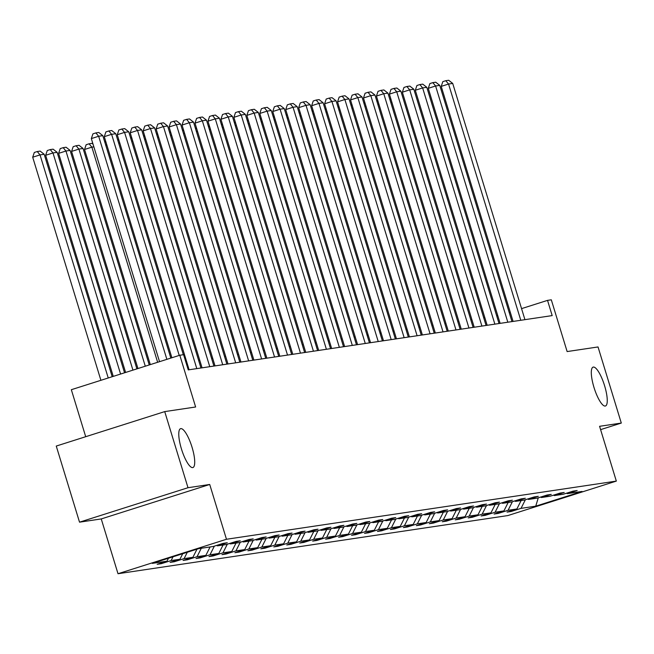 <?xml version="1.0" encoding="UTF-8"?>
<svg xmlns="http://www.w3.org/2000/svg" width="654" height="654" viewBox="0 0 654 654"><rect width="100%" height="100%" fill="white"/><g stroke="black" fill="none" stroke-linecap="round" stroke-linejoin="round"><path stroke-width="0.98" d="M593.963 387.348A20.388 5.314 -107.6 0 1 593.104 367.123A20.388 5.314 -107.6 0 1 604.598 385.762A20.388 5.314 -107.6 0 1 605.457 405.995A20.388 5.314 -107.6 0 1 593.963 387.348M181.428 448.897A20.388 5.314 -107.6 0 1 180.569 428.672A20.388 5.314 -107.6 0 1 192.063 447.311A20.388 5.314 -107.6 0 1 192.922 467.536A20.388 5.314 -107.6 0 1 181.428 448.897M79.526 522.17L101.247 518.933L209.721 484.467L188 487.712L79.526 522.17L56.26 446.061L164.726 411.603L195.628 406.992L179.809 355.236L71.335 389.702L85.707 436.709M188 487.712L164.726 411.603M600.593 429.637L621.3 423.064L598.034 346.955L567.132 351.566L551.306 299.81L547.529 300.374L521.565 308.623M118.006 573.73L507.864 515.565L616.33 481.099L226.472 539.264L118.006 573.73L101.247 518.933M525.375 499.73L521.034 508.362L511.215 511.485L511.019 510.848M538.275 497.817L535.74 506.171L521.034 508.362M521.124 500.539L516.881 508.984L507.054 512.098L511.215 511.485M516.881 508.984L508.076 510.3L498.25 513.415L498.054 512.777M508.166 502.476L503.923 510.913L494.097 514.036L498.25 513.415M503.923 510.913L495.111 512.229L485.293 515.352L485.096 514.714M495.209 504.406L490.958 512.85L481.14 515.965L485.293 515.352M490.958 512.85L482.153 514.167L472.335 517.281L472.139 516.644M482.251 506.343L478 514.78L468.182 517.903L472.335 517.281M478 514.78L469.196 516.096L459.378 519.219L459.182 518.581M469.286 508.272L465.043 516.717L455.225 519.84L459.378 519.219M465.043 516.717L456.239 518.033L446.412 521.148L446.224 520.51M456.329 510.21L452.086 518.647L442.259 521.769L446.412 521.148M452.086 518.647L443.281 519.963L433.455 523.086L433.259 522.448M443.371 512.147L439.12 520.584L429.302 523.707L433.455 523.086M439.12 520.584L430.316 521.9L420.497 525.015L420.301 524.377M430.414 514.077L426.163 522.513L416.345 525.636L420.497 525.015M426.163 522.513L417.358 523.829L407.54 526.952L407.344 526.315M417.456 516.014L413.205 524.451L403.387 527.574L407.54 526.952M413.205 524.451L404.401 525.767L394.583 528.882L394.387 528.244M404.491 517.943L400.248 526.38L390.422 529.503L394.583 528.882M400.248 526.38L391.444 527.696L381.617 530.819L381.421 530.181M391.533 519.881L387.291 528.318L377.464 531.44L381.617 530.819M387.291 528.318L378.478 529.634L368.66 532.748L368.464 532.111M378.576 521.81L374.325 530.247L364.507 533.37L368.66 532.748M374.325 530.247L365.521 531.563L355.702 534.686L355.506 534.048M365.619 523.748L361.368 532.184L351.55 535.307L355.702 534.686M361.368 532.184L352.563 533.5L342.745 536.615L342.549 535.978M352.653 525.677L348.41 534.114L338.592 537.236L342.745 536.615M348.41 534.114L339.606 535.43L329.779 538.553L329.591 537.915M339.696 527.615L335.453 536.051L325.627 539.174L329.779 538.553M335.453 536.051L326.648 537.367L316.822 540.482L316.626 539.844M326.738 529.544L322.487 537.98L312.669 541.103L316.822 540.482M322.487 537.98L313.683 539.297L303.865 542.419L303.669 541.782M313.781 531.481L309.53 539.918L299.712 543.041L303.865 542.419M309.53 539.918L300.726 541.234L290.907 544.349L290.711 543.711M300.824 533.411L296.573 541.847L286.754 544.97L290.907 544.349M296.573 541.847L287.768 543.163L277.95 546.286L277.754 545.649M287.858 535.348L283.615 543.785L273.789 546.908L277.95 546.286M283.615 543.785L274.811 545.101L264.984 548.216L264.788 547.578M274.901 537.277L270.658 545.714L260.832 548.837L264.984 548.216M270.658 545.714L261.845 547.03L252.027 550.153L251.831 549.515M261.943 539.215L257.692 547.651L247.874 550.774L252.027 550.153M257.692 547.651L248.888 548.968L239.07 552.082L238.873 551.445M248.986 541.144L244.735 549.581L234.917 552.704L239.07 552.082M244.735 549.581L235.931 550.897L226.112 554.02L225.916 553.382M236.02 543.082L231.778 551.518L221.959 554.641L226.112 554.02M231.778 551.518L222.973 552.834L213.147 555.949L212.959 555.311M223.063 545.011L218.82 553.447L208.994 556.57L213.147 555.949M218.82 553.447L210.008 554.764L200.189 557.887L199.993 557.249M210.106 546.948L205.855 555.385L196.037 558.508L200.189 557.887M205.855 555.385L197.05 556.701L187.232 559.816L187.036 559.178M197.001 549.172L192.897 557.314L183.079 560.437L187.232 559.816M192.897 557.314L184.093 558.63L174.275 561.753L174.078 561.116M182.736 553.701L179.94 559.252L170.122 562.375L174.275 561.753M179.94 559.252L171.135 560.568L161.309 563.683L161.121 563.045M168.462 558.238L166.983 561.181L157.156 564.304L161.309 563.683M166.983 561.181L152.276 563.38L198.595 548.665L213.302 546.466L223.12 543.351L227.273 542.73L217.455 545.853L226.259 544.537L236.078 541.414L240.231 540.793L230.412 543.915L239.217 542.599L249.043 539.485L253.196 538.863L243.37 541.978L252.174 540.67L262.001 537.547L266.153 536.926L256.335 540.049L265.14 538.732L274.958 535.618L279.111 534.997L269.293 538.111L278.097 536.803L287.915 533.68L292.068 533.059L282.25 536.182L291.055 534.866L300.873 531.751L305.034 531.13L295.207 534.244L304.012 532.936L313.838 529.814L317.991 529.192L308.165 532.315L316.977 530.999L326.796 527.884L330.949 527.263L321.13 530.378L329.935 529.07L339.753 525.947L343.906 525.326L334.088 528.448L342.892 527.132L352.71 524.018L356.863 523.396L347.045 526.511L355.85 525.203L365.676 522.08L369.829 521.459L360.002 524.582L368.807 523.265L378.633 520.151L382.786 519.529L372.968 522.644L381.772 521.336L391.591 518.213L395.744 517.592L385.925 520.715L394.73 519.399L404.548 516.284L408.701 515.663L398.883 518.777L407.687 517.469L417.505 514.346L421.666 513.725L411.84 516.848L420.645 515.532L430.471 512.417L434.624 511.796L424.798 514.911L433.61 513.603L443.428 510.48L447.581 509.858L437.763 512.981L446.568 511.665L456.386 508.55L460.539 507.929L450.72 511.044L459.525 509.736L469.343 506.613L473.496 505.992L463.678 509.114L472.482 507.798L482.309 504.684L486.462 504.062L476.635 507.177L485.448 505.869L495.266 502.746L499.419 502.125L489.601 505.248L498.405 503.932L508.223 500.809L512.376 500.196L502.558 503.31L511.363 502.002L521.181 498.879L525.334 498.258L515.515 501.381L524.32 500.065L534.146 496.942L538.299 496.329L528.473 499.443L537.277 498.135L547.104 495.013L551.257 494.391L541.438 497.514L550.243 496.198L560.061 493.075L564.214 492.462L554.396 495.577L563.2 494.269L573.018 491.146L577.171 490.525L567.353 493.647L582.06 491.448L535.74 506.171M179.809 355.236L183.586 354.672L188.246 369.894L552.18 315.596L547.529 300.374M553.586 495.135L554.396 495.577M512.417 501.667L508.076 510.3M540.621 497.073L541.438 497.514M499.46 503.596L495.111 512.229M527.664 499.002L528.473 499.443M486.502 505.534L482.153 514.167M514.706 500.939L515.515 501.381M473.537 507.463L469.196 516.096M501.749 502.869L502.558 503.31M460.579 509.401L456.239 518.033M488.791 504.806L489.601 505.248M447.622 511.33L443.281 519.963M475.826 506.736L476.635 507.177M434.665 513.267L430.316 521.9M462.869 508.673L463.678 509.114M421.699 515.197L417.358 523.829M449.911 510.602L450.72 511.044M408.742 517.134L404.401 525.767M436.954 512.54L437.763 512.981M395.784 519.063L391.444 527.696M423.988 514.469L424.798 514.911M382.827 521.001L378.478 529.634M411.031 516.407L411.84 516.848M369.87 522.93L365.521 531.563M398.073 518.336L398.883 518.777M356.904 524.868L352.563 533.5M385.116 520.273L385.925 520.715M343.947 526.797L339.606 535.43M372.159 522.203L372.968 522.644M330.989 528.734L326.648 537.367M359.193 524.14L360.002 524.582M318.032 530.664L313.683 539.297M346.236 526.069L347.045 526.511M305.066 532.601L300.726 541.234M333.278 528.007L334.088 528.448M292.109 534.531L287.768 543.163M320.321 529.936L321.13 530.378M279.152 536.468L274.811 545.101M307.355 531.874L308.165 532.315M266.194 538.397L261.845 547.03M294.398 533.803L295.207 534.244M253.237 540.335L248.888 548.968M281.441 535.74L282.25 536.182M240.271 542.264L235.931 550.897M268.483 537.67L269.293 538.111M227.314 544.202L222.973 552.834M255.526 539.607L256.335 540.049M214.357 546.131L210.008 554.764M242.56 541.537L243.37 541.978M201.301 548.256L197.05 556.701M229.603 543.474L230.412 543.915M187.306 552.246L184.093 558.63M216.646 545.403L217.455 545.853M173.04 556.783L171.135 560.568M209.721 484.467L226.472 539.264M621.3 423.064L599.579 426.302L616.33 481.099M497.768 315.629L496.656 315.792M484.81 317.566L483.69 317.73M471.853 319.495L470.733 319.659M458.887 321.433L457.775 321.596M445.93 323.362L444.818 323.534M432.973 325.3L431.861 325.463M420.015 327.229L418.895 327.401M407.05 329.166L405.938 329.33M394.092 331.096L392.98 331.267M381.135 333.033L380.023 333.197M368.177 334.962L367.058 335.134M355.22 336.9L354.1 337.063M342.255 338.829L341.143 339.001M329.297 340.767L328.185 340.93M316.34 342.696L315.22 342.868M303.382 344.633L302.262 344.797M290.417 346.563L289.305 346.734M277.459 348.5L276.348 348.664M264.502 350.43L263.39 350.601M251.545 352.367L250.425 352.531M238.587 354.296L237.467 354.468M225.622 356.234L224.51 356.397M212.664 358.163L211.553 358.335M199.707 360.101L198.587 360.264M186.75 362.03L185.875 362.161M510.275 312.211L509.213 312.547M566.544 493.206L567.353 493.647M166.868 359.348L98.664 136.261L91.331 138.591L159.535 361.678M170.825 358.09L102.817 135.64L98.664 136.261L95.876 132.909L98.787 132.476L102.817 135.64M91.331 138.591L92.942 133.841L95.876 132.909M108.237 377.979L40.033 154.892L44.186 154.27L112.194 376.72M32.7 157.213L34.31 152.464L37.245 151.54L40.033 154.892L32.7 157.213L100.904 380.309M37.245 151.54L40.147 151.099L44.186 154.27M179.221 355.424L111.621 134.323L104.288 136.653L171.888 357.754M183.341 354.713L115.774 133.71L111.621 134.323L108.834 130.972L111.744 130.538L115.774 133.71M104.288 136.653L105.907 131.904L108.834 130.972M196.805 368.619L124.579 132.394L117.254 134.724L189.112 369.763M200.958 367.998L128.732 131.773L124.579 132.394L121.791 129.042L124.701 128.609L128.732 131.773M117.254 134.724L118.865 129.974L121.791 129.042M120.581 374.055L52.99 152.954L57.143 152.333L124.546 372.796M45.657 155.284L47.268 150.534L50.203 149.602L52.99 152.954L45.657 155.284L113.256 376.385M50.203 149.602L53.113 149.169L57.143 152.333M132.934 370.131L65.948 151.025L70.101 150.404L136.89 368.872M58.615 153.347L60.233 148.597L63.16 147.673L65.948 151.025L58.615 153.347L125.609 372.461M63.16 147.673L66.07 147.232L70.101 150.404M209.762 366.681L137.536 130.457L130.211 132.787L202.07 367.834M213.915 366.068L141.689 129.844L137.536 130.457L134.757 127.105L137.659 126.672L141.689 129.844M130.211 132.787L131.822 128.037L134.757 127.105M145.286 366.207L78.905 149.087L83.058 148.466L149.243 364.948M71.58 151.417L73.191 146.668L76.117 145.736L78.905 149.087L71.58 151.417L137.953 368.537M76.117 145.736L79.028 145.302L83.058 148.466M222.72 364.752L150.502 128.527L143.169 130.857L215.027 365.897M226.873 364.131L154.655 127.906L150.502 128.527L147.714 125.176L150.624 124.742L154.655 127.906M143.169 130.857L144.779 126.108L147.714 125.176M157.639 362.283L91.862 147.158L84.538 149.48L150.306 364.613M93.857 146.856L91.862 147.158L89.083 143.806L91.985 143.365L93.048 144.199M84.538 149.48L86.148 144.73L89.083 143.806M235.677 362.815L163.459 126.59L156.126 128.92L227.993 363.967M239.83 362.202L167.612 125.977L163.459 126.59L160.671 123.238L163.582 122.805L167.612 125.977M156.126 128.92L157.737 124.17L160.671 123.238M106.823 144.926L105.703 145.09M104.599 141.485L106.005 142.27M248.634 360.885L176.417 124.661L169.092 126.99L240.95 362.03M252.796 360.264L180.569 124.039L176.417 124.661L173.629 121.309L176.539 120.876L180.569 124.039M169.092 126.99L170.702 122.241L173.629 121.309M119.78 142.989L118.66 143.152M117.565 139.555L118.971 140.332M261.6 358.948L189.374 122.723L182.049 125.053L253.907 360.101M265.753 358.335L193.527 122.11L189.374 122.723L186.594 119.371L189.496 118.938L193.527 122.11M182.049 125.053L183.66 120.303L186.594 119.371M132.737 141.06L131.626 141.223M130.522 137.618L131.928 138.403M274.557 357.019L202.339 120.794L195.006 123.124L266.865 358.163M278.71 356.397L206.492 120.172L202.339 120.794L199.552 117.442L202.454 117.009L206.492 120.172M195.006 123.124L196.617 118.374L199.552 117.442M145.695 139.122L144.583 139.286M143.479 135.689L144.886 136.465M287.515 355.081L215.297 118.856L207.964 121.186L279.822 356.234M291.668 354.468L219.45 118.243L215.297 118.856L212.509 115.505L215.419 115.071L219.45 118.243M207.964 121.186L209.574 116.437L212.509 115.505M300.472 353.152L228.254 116.927L220.921 119.257L292.788 354.296M304.625 352.531L232.407 116.306L228.254 116.927L225.466 113.575L228.377 113.142L232.407 116.306M220.921 119.257L222.54 114.507L225.466 113.575M313.438 351.214L241.212 114.99L233.887 117.319L305.745 352.367M317.591 350.593L245.364 114.376L241.212 114.99L238.424 111.638L241.334 111.205L245.364 114.376M233.887 117.319L235.497 112.57L238.424 111.638M326.395 349.285L254.169 113.06L246.844 115.39L318.702 350.43M330.548 348.664L258.33 112.439L254.169 113.06L251.389 109.708L254.292 109.275L258.33 112.439M246.844 115.39L248.455 110.64L251.389 109.708M339.352 347.348L267.134 111.123L259.802 113.453L331.66 348.5M343.505 346.726L271.287 110.51L267.134 111.123L264.347 107.771L267.257 107.338L271.287 110.51M259.802 113.453L261.412 108.703L264.347 107.771M352.31 345.418L280.092 109.193L272.759 111.523L344.625 346.563M356.463 344.797L284.245 108.572L280.092 109.193L277.304 105.842L280.214 105.408L284.245 108.572M272.759 111.523L274.378 106.774L277.304 105.842M365.267 343.481L293.049 107.256L285.724 109.586L357.583 344.633M369.428 342.859L297.202 106.635L293.049 107.256L290.262 103.904L293.172 103.471L297.202 106.635M285.724 109.586L287.335 104.836L290.262 103.904M378.233 341.552L306.007 105.327L298.682 107.657L370.54 342.696M382.386 340.93L310.159 104.705L306.007 105.327L303.227 101.975L306.129 101.542L310.159 104.705M298.682 107.657L300.292 102.907L303.227 101.975M391.19 339.614L318.972 103.389L311.639 105.719L383.497 340.767M395.343 338.993L323.125 102.768L318.972 103.389L316.184 100.037L319.087 99.604L323.125 102.768M311.639 105.719L313.25 100.969L316.184 100.037M404.147 337.685L331.93 101.46L324.597 103.79L396.455 338.829M408.3 337.063L336.082 100.839L331.93 101.46L329.142 98.108L332.052 97.675L336.082 100.839M324.597 103.79L326.207 99.04L329.142 98.108M158.66 137.193L157.54 137.356M156.437 133.751L157.843 134.536M171.618 135.255L170.498 135.419M169.402 131.822L170.8 132.599M184.575 133.326L183.463 133.49M182.36 129.884L183.766 130.669M197.533 131.389L196.421 131.552M195.317 127.955L196.723 128.732M210.49 129.459L209.378 129.623M208.274 126.018L209.681 126.802M223.455 127.522L222.335 127.685M221.232 124.088L222.638 124.865M236.413 125.593L235.293 125.756M234.197 122.151L235.603 122.936M249.37 123.655L248.258 123.819M247.155 120.222L248.561 120.998M262.328 121.726L261.216 121.889M260.112 118.284L261.518 119.069M275.293 119.788L274.173 119.952M273.07 116.355L274.476 117.131M417.105 335.747L344.887 99.522L337.554 101.852L409.42 336.9M421.258 335.126L349.04 98.901L344.887 99.522L342.099 96.171L345.01 95.737L349.04 98.901M337.554 101.852L339.173 97.103L342.099 96.171M288.251 117.859L287.131 118.022M286.035 114.417L287.441 115.202M430.07 333.818L357.844 97.593L350.519 99.923L422.378 334.962M434.223 333.197L361.997 96.972L357.844 97.593L355.057 94.241L357.967 93.808L361.997 96.972M350.519 99.923L352.13 95.173L355.057 94.241M301.208 115.922L300.096 116.085M298.992 112.488L300.399 113.265M443.028 331.88L370.802 95.656L363.477 97.986L435.335 333.033M447.181 331.259L374.963 95.034L370.802 95.656L368.022 92.304L370.924 91.871L374.963 95.034M363.477 97.986L365.087 93.236L368.022 92.304M314.165 113.992L313.053 114.156M311.95 110.551L313.356 111.335M455.985 329.951L383.767 93.726L376.434 96.056L448.292 331.096M460.138 329.33L387.92 93.105L383.767 93.726L380.98 90.375L383.89 89.941L387.92 93.105M376.434 96.056L378.045 91.307L380.98 90.375M327.123 112.055L326.011 112.218M324.907 108.621L326.313 109.398M468.943 328.014L396.725 91.789L389.392 94.119L461.258 329.166M473.095 327.392L400.877 91.168L396.725 91.789L393.937 88.437L396.847 88.004L400.877 91.168M389.392 94.119L391.01 89.369L393.937 88.437M340.088 110.125L338.968 110.289M337.873 106.684L339.271 107.469M481.908 326.084L409.682 89.86L402.357 92.189L474.215 327.229M486.061 325.463L413.835 89.238L409.682 89.86L406.894 86.508L409.805 86.075L413.835 89.238M402.357 92.189L403.968 87.44L406.894 86.508M353.046 108.188L351.926 108.351M350.83 104.754L352.236 105.531M494.865 324.147L422.639 87.922L415.315 90.252L487.173 325.3M499.018 323.526L426.792 87.301L422.639 87.922L419.86 84.57L422.762 84.137L426.792 87.301M415.315 90.252L416.925 85.502L419.86 84.57M366.003 106.259L364.891 106.422M363.788 102.817L365.194 103.602M507.823 322.218L435.605 85.993L428.272 88.323L500.13 323.362M511.976 321.596L439.758 85.372L435.605 85.993L432.817 82.641L435.719 82.208L439.758 85.372M428.272 88.323L429.882 83.573L432.817 82.641M378.96 104.321L377.849 104.485M376.745 100.888L378.151 101.664M520.78 320.28L448.562 84.055L441.229 86.385L513.096 321.433M524.933 319.659L452.715 83.434L448.562 84.055L445.775 80.704L448.685 80.27L452.715 83.434M441.229 86.385L442.84 81.636L445.775 80.704M391.926 102.384L390.806 102.555M389.702 98.95L391.108 99.735"/></g></svg>
